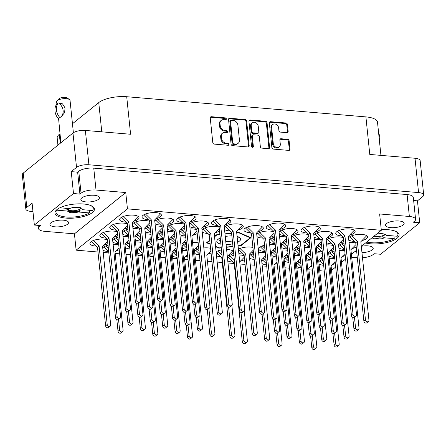 <?xml version="1.0" encoding="UTF-8"?>
<svg xmlns="http://www.w3.org/2000/svg" width="446" height="446" viewBox="0 0 446 446"><rect width="100%" height="100%" fill="white"/><g stroke="black" fill="none" stroke-linecap="round" stroke-linejoin="round"><path stroke-width="0.67" d="M365.542 242.992A19.847 6.952 174.1 0 0 397.074 238.248A19.847 6.952 174.1 0 0 399.114 234.713A19.847 6.952 174.1 0 0 381.258 229.629M56.999 209.553A19.847 6.952 174.1 0 0 54.964 213.088A19.847 6.952 174.1 0 0 70.557 218.25A19.847 6.952 174.1 0 0 92.411 212.541A19.847 6.952 174.1 0 0 94.446 209.007A19.847 6.952 174.1 0 0 78.853 203.844A19.847 6.952 174.1 0 0 56.999 209.553M50.883 222.799A9.36 3.278 174.1 0 0 49.919 224.466A9.36 3.278 174.1 0 0 57.278 226.903A9.36 3.278 174.1 0 0 67.586 224.21A9.36 3.278 174.1 0 0 68.545 222.543A9.36 3.278 174.1 0 0 61.191 220.107A9.36 3.278 174.1 0 0 50.883 222.799M81.824 197.89A9.36 3.278 174.1 0 0 80.865 199.557A9.36 3.278 174.1 0 0 88.219 201.993A9.36 3.278 174.1 0 0 98.527 199.301A9.36 3.278 174.1 0 0 99.491 197.634A9.36 3.278 174.1 0 0 92.132 195.197A9.36 3.278 174.1 0 0 81.824 197.89M361.511 246.242A9.36 3.278 -5.9 0 1 373.213 248.244A9.36 3.278 -5.9 0 1 372.248 249.911A9.36 3.278 -5.9 0 1 361.957 252.603M356.722 251.957A9.36 3.278 -5.9 0 1 355.289 251.243M403.195 225.001A9.36 3.278 -5.9 0 1 392.887 227.694A9.36 3.278 -5.9 0 1 385.534 225.263A9.36 3.278 -5.9 0 1 386.492 223.597A9.36 3.278 -5.9 0 1 396.801 220.904A9.36 3.278 -5.9 0 1 404.154 223.335A9.36 3.278 -5.9 0 1 403.195 225.001M323.049 259.377A9.734 3.412 174.1 0 0 319.414 261.111A9.734 3.412 174.1 0 0 318.818 261.696M319.041 263.881A9.734 3.412 174.1 0 0 323.662 265.292M332.142 264.589A9.734 3.412 174.1 0 0 335.325 263.475M300.721 261.902A9.734 3.412 174.1 0 0 297.081 263.636A9.734 3.412 174.1 0 0 296.484 264.227M296.713 266.407A9.734 3.412 174.1 0 0 301.334 267.817M309.808 267.115A9.734 3.412 174.1 0 0 311.932 266.452M288.311 256.444A9.734 3.412 174.1 0 0 284.671 258.178A9.734 3.412 174.1 0 0 284.074 258.769M284.297 260.949A9.734 3.412 174.1 0 0 288.919 262.36M297.398 261.657A9.734 3.412 174.1 0 0 300.582 260.542M253.568 253.512A9.734 3.412 174.1 0 0 249.927 255.246A9.734 3.412 174.1 0 0 249.331 255.837M249.559 258.022A9.734 3.412 174.1 0 0 254.175 259.427M262.655 258.73A9.734 3.412 174.1 0 0 265.838 257.61M216.522 255.948A9.734 3.412 174.1 0 0 220.463 256.567M227.912 255.798A9.734 3.412 174.1 0 0 232.556 253.785A9.734 3.412 174.1 0 0 233.559 252.196M334.043 251.092A9.734 3.412 174.1 0 0 329.332 253.127A9.734 3.412 174.1 0 0 328.735 253.713M328.958 255.898A9.734 3.412 174.1 0 0 334.606 257.375M342.06 256.606A9.734 3.412 174.1 0 0 345.243 255.491M299.299 248.166A9.734 3.412 174.1 0 0 294.589 250.195A9.734 3.412 174.1 0 0 293.992 250.786M294.215 252.966A9.734 3.412 174.1 0 0 299.863 254.443M307.316 253.674A9.734 3.412 174.1 0 0 310.5 252.559M264.556 245.233A9.734 3.412 174.1 0 0 259.845 247.262A9.734 3.412 174.1 0 0 258.847 248.996A9.734 3.412 174.1 0 0 265.119 251.511M272.573 250.747A9.734 3.412 174.1 0 0 275.756 249.626M343.961 243.109A9.734 3.412 174.1 0 0 339.25 245.144A9.734 3.412 174.1 0 0 338.653 245.735M338.876 247.915A9.734 3.412 174.1 0 0 344.524 249.392M351.978 248.623A9.734 3.412 174.1 0 0 356.203 246.917M309.217 240.182A9.734 3.412 174.1 0 0 304.507 242.211A9.734 3.412 174.1 0 0 303.91 242.802M304.133 244.982A9.734 3.412 174.1 0 0 309.78 246.46M317.234 245.69A9.734 3.412 174.1 0 0 321.46 243.984M274.48 237.25A9.734 3.412 174.1 0 0 269.763 239.279A9.734 3.412 174.1 0 0 269.167 239.87M269.395 242.055A9.734 3.412 174.1 0 0 275.037 243.527M282.491 242.763A9.734 3.412 174.1 0 0 286.717 241.052M361.896 240.639A9.734 3.412 174.1 0 0 366.54 238.627A9.734 3.412 174.1 0 0 367.537 236.893A9.734 3.412 174.1 0 0 359.889 234.362A9.734 3.412 174.1 0 0 349.168 237.16A9.734 3.412 174.1 0 0 348.571 237.751M348.794 239.931A9.734 3.412 174.1 0 0 354.442 241.409M327.152 237.707A9.734 3.412 174.1 0 0 331.796 235.694A9.734 3.412 174.1 0 0 332.794 233.96A9.734 3.412 174.1 0 0 325.145 231.429A9.734 3.412 174.1 0 0 314.424 234.228A9.734 3.412 174.1 0 0 313.828 234.819M314.056 236.999A9.734 3.412 174.1 0 0 319.698 238.476M292.409 234.78A9.734 3.412 174.1 0 0 297.053 232.762A9.734 3.412 174.1 0 0 298.051 231.028A9.734 3.412 174.1 0 0 290.402 228.497A9.734 3.412 174.1 0 0 279.681 231.296A9.734 3.412 174.1 0 0 279.084 231.887M279.313 234.072A9.734 3.412 174.1 0 0 284.961 235.544M257.665 231.848A9.734 3.412 174.1 0 0 262.309 229.835A9.734 3.412 174.1 0 0 263.307 228.101A9.734 3.412 174.1 0 0 255.658 225.565A9.734 3.412 174.1 0 0 244.938 228.369A9.734 3.412 174.1 0 0 243.94 230.103A9.734 3.412 174.1 0 0 250.217 232.617M265.978 258.97A9.734 3.412 174.1 0 0 262.337 260.704A9.734 3.412 174.1 0 0 261.741 261.295M261.969 263.48A9.734 3.412 174.1 0 0 266.591 264.885M275.065 264.188A9.734 3.412 174.1 0 0 277.195 263.525M233.894 255.402A9.734 3.412 174.1 0 0 227.599 257.777A9.734 3.412 174.1 0 0 227.466 257.883M227.778 260.921A9.734 3.412 174.1 0 0 232.873 262.019M240.327 261.256A9.734 3.412 174.1 0 0 244.553 259.544M310.639 253.919A9.734 3.412 174.1 0 0 306.999 255.653A9.734 3.412 174.1 0 0 306.402 256.244M306.631 258.424A9.734 3.412 174.1 0 0 311.252 259.834M319.726 259.132A9.734 3.412 174.1 0 0 322.91 258.017M275.896 250.986A9.734 3.412 174.1 0 0 272.255 252.72A9.734 3.412 174.1 0 0 271.659 253.311M271.887 255.497A9.734 3.412 174.1 0 0 276.509 256.902M284.983 256.205A9.734 3.412 174.1 0 0 288.166 255.084M238.85 253.423A9.734 3.412 174.1 0 0 242.791 254.042M250.245 253.272A9.734 3.412 174.1 0 0 253.423 252.152M321.633 245.64A9.734 3.412 174.1 0 0 316.916 247.669A9.734 3.412 174.1 0 0 316.32 248.26M316.548 250.44A9.734 3.412 174.1 0 0 322.196 251.918M329.644 251.148A9.734 3.412 174.1 0 0 333.876 249.442M286.889 242.708A9.734 3.412 174.1 0 0 282.173 244.737A9.734 3.412 174.1 0 0 281.582 245.328M281.805 247.513A9.734 3.412 174.1 0 0 287.453 248.985M294.901 248.221A9.734 3.412 174.1 0 0 299.132 246.51M343.403 237.712A9.734 3.412 174.1 0 0 326.834 239.686A9.734 3.412 174.1 0 0 326.238 240.277M326.466 242.457A9.734 3.412 174.1 0 0 332.114 243.934M339.562 243.165A9.734 3.412 174.1 0 0 343.794 241.459M308.66 234.78A9.734 3.412 174.1 0 0 292.097 236.754A9.734 3.412 174.1 0 0 291.5 237.344M291.723 239.53A9.734 3.412 174.1 0 0 297.37 241.002M304.819 240.238A9.734 3.412 174.1 0 0 309.05 238.526M273.916 231.853A9.734 3.412 174.1 0 0 257.353 233.827A9.734 3.412 174.1 0 0 256.757 234.412M256.98 236.597A9.734 3.412 174.1 0 0 262.627 238.075M270.081 237.305A9.734 3.412 174.1 0 0 274.307 235.594M225.213 224.7A9.734 3.412 174.1 0 0 229.852 222.682A9.734 3.412 174.1 0 0 230.855 220.948A9.734 3.412 174.1 0 0 223.206 218.417A9.734 3.412 174.1 0 0 212.486 221.222A9.734 3.412 174.1 0 0 211.482 222.95A9.734 3.412 174.1 0 0 217.76 225.47M190.47 221.768A9.734 3.412 174.1 0 0 195.114 219.755A9.734 3.412 174.1 0 0 196.112 218.022A9.734 3.412 174.1 0 0 188.463 215.485A9.734 3.412 174.1 0 0 177.742 218.289A9.734 3.412 174.1 0 0 176.744 220.023A9.734 3.412 174.1 0 0 183.016 222.537M155.726 218.835A9.734 3.412 174.1 0 0 160.37 216.823A9.734 3.412 174.1 0 0 161.368 215.089A9.734 3.412 174.1 0 0 153.719 212.558A9.734 3.412 174.1 0 0 142.999 215.357A9.734 3.412 174.1 0 0 142.001 217.09A9.734 3.412 174.1 0 0 148.273 219.605M219.131 227.226A9.734 3.412 174.1 0 0 202.562 229.205A9.734 3.412 174.1 0 0 201.971 229.79M202.194 231.976A9.734 3.412 174.1 0 0 207.842 233.448M215.29 232.684A9.734 3.412 174.1 0 0 219.521 230.972M184.388 224.299A9.734 3.412 174.1 0 0 167.824 226.273A9.734 3.412 174.1 0 0 167.228 226.858M167.451 229.043A9.734 3.412 174.1 0 0 173.098 230.521M180.552 229.751A9.734 3.412 174.1 0 0 184.778 228.04M149.65 221.367A9.734 3.412 174.1 0 0 133.081 223.34A9.734 3.412 174.1 0 0 132.484 223.931M132.707 226.111A9.734 3.412 174.1 0 0 138.355 227.588M145.809 226.819A9.734 3.412 174.1 0 0 150.034 225.113M162.617 232.221A9.734 3.412 174.1 0 0 157.906 234.256A9.734 3.412 174.1 0 0 157.31 234.841M157.533 237.027A9.734 3.412 174.1 0 0 163.18 238.504M170.634 237.735A9.734 3.412 174.1 0 0 174.86 236.023M127.874 229.289A9.734 3.412 174.1 0 0 123.163 231.323A9.734 3.412 174.1 0 0 122.566 231.914M122.789 234.094A9.734 3.412 174.1 0 0 128.437 235.572M135.891 234.802A9.734 3.412 174.1 0 0 140.116 233.096M186.367 243.432A9.734 3.412 174.1 0 0 182.726 245.166A9.734 3.412 174.1 0 0 182.13 245.757M182.358 247.943A9.734 3.412 174.1 0 0 186.98 249.347M195.454 248.651A9.734 3.412 174.1 0 0 198.637 247.53M151.623 240.505A9.734 3.412 174.1 0 0 147.988 242.239A9.734 3.412 174.1 0 0 147.392 242.825M147.615 245.01A9.734 3.412 174.1 0 0 152.237 246.415M160.716 245.718A9.734 3.412 174.1 0 0 163.894 244.598M117.956 237.272A9.734 3.412 174.1 0 0 113.245 239.307A9.734 3.412 174.1 0 0 112.648 239.892M112.871 242.078A9.734 3.412 174.1 0 0 118.519 243.555M125.973 242.786A9.734 3.412 174.1 0 0 129.156 241.671M176.449 251.416A9.734 3.412 174.1 0 0 172.808 253.15A9.734 3.412 174.1 0 0 172.212 253.741M172.44 255.926A9.734 3.412 174.1 0 0 177.062 257.331M185.536 256.634A9.734 3.412 174.1 0 0 187.66 255.971M141.705 248.489A9.734 3.412 174.1 0 0 138.065 250.223A9.734 3.412 174.1 0 0 137.474 250.808M137.697 252.994A9.734 3.412 174.1 0 0 142.319 254.398M150.793 253.702A9.734 3.412 174.1 0 0 152.922 253.038M237.623 230.158A9.734 3.412 174.1 0 0 242.267 228.14A9.734 3.412 174.1 0 0 243.265 226.406A9.734 3.412 174.1 0 0 235.616 223.875A9.734 3.412 174.1 0 0 224.895 226.674A9.734 3.412 174.1 0 0 224.299 227.265M224.522 229.45A9.734 3.412 174.1 0 0 230.169 230.922M202.88 227.226A9.734 3.412 174.1 0 0 207.524 225.213A9.734 3.412 174.1 0 0 208.522 223.479A9.734 3.412 174.1 0 0 200.873 220.943A9.734 3.412 174.1 0 0 190.152 223.747A9.734 3.412 174.1 0 0 189.556 224.332M189.784 226.518A9.734 3.412 174.1 0 0 195.426 227.995M168.136 224.293A9.734 3.412 174.1 0 0 172.78 222.281A9.734 3.412 174.1 0 0 173.778 220.547A9.734 3.412 174.1 0 0 166.129 218.016A9.734 3.412 174.1 0 0 155.409 220.815A9.734 3.412 174.1 0 0 154.812 221.4M155.041 223.585A9.734 3.412 174.1 0 0 160.688 225.063M133.393 221.361A9.734 3.412 174.1 0 0 138.037 219.348A9.734 3.412 174.1 0 0 139.035 217.615A9.734 3.412 174.1 0 0 131.392 215.084A9.734 3.412 174.1 0 0 120.665 217.882A9.734 3.412 174.1 0 0 119.667 219.616A9.734 3.412 174.1 0 0 125.945 222.13M184.945 229.696A9.734 3.412 174.1 0 0 180.234 231.73A9.734 3.412 174.1 0 0 179.638 232.316M179.866 234.501A9.734 3.412 174.1 0 0 185.508 235.979M192.962 235.209A9.734 3.412 174.1 0 0 197.188 233.498M150.207 226.763A9.734 3.412 174.1 0 0 145.491 228.798A9.734 3.412 174.1 0 0 144.894 229.383M145.123 231.569A9.734 3.412 174.1 0 0 150.77 233.046M158.219 232.277A9.734 3.412 174.1 0 0 162.444 230.565M127.316 223.892A9.734 3.412 174.1 0 0 110.747 225.866A9.734 3.412 174.1 0 0 109.749 227.599A9.734 3.412 174.1 0 0 116.027 230.114M123.475 229.344A9.734 3.412 174.1 0 0 127.701 227.638M175.027 237.679A9.734 3.412 174.1 0 0 170.316 239.714A9.734 3.412 174.1 0 0 169.72 240.299M169.948 242.485A9.734 3.412 174.1 0 0 175.59 243.962M183.044 243.193A9.734 3.412 174.1 0 0 186.227 242.072M140.289 234.747A9.734 3.412 174.1 0 0 135.573 236.781A9.734 3.412 174.1 0 0 134.976 237.367M135.205 239.552A9.734 3.412 174.1 0 0 140.852 241.03M148.301 240.26A9.734 3.412 174.1 0 0 151.484 239.14M117.398 231.875A9.734 3.412 174.1 0 0 100.829 233.849A9.734 3.412 174.1 0 0 99.832 235.583A9.734 3.412 174.1 0 0 106.109 238.097M113.557 237.328A9.734 3.412 174.1 0 0 117.783 235.622M198.782 248.89A9.734 3.412 174.1 0 0 195.142 250.624A9.734 3.412 174.1 0 0 194.545 251.215M194.768 253.4A9.734 3.412 174.1 0 0 199.39 254.805M207.869 254.108A9.734 3.412 174.1 0 0 211.053 252.988M164.039 245.958A9.734 3.412 174.1 0 0 160.398 247.697A9.734 3.412 174.1 0 0 159.802 248.283M160.025 250.468A9.734 3.412 174.1 0 0 164.646 251.873M173.126 251.176A9.734 3.412 174.1 0 0 176.309 250.055M129.295 243.031A9.734 3.412 174.1 0 0 125.655 244.765A9.734 3.412 174.1 0 0 125.058 245.35M125.287 247.536A9.734 3.412 174.1 0 0 129.903 248.946M138.383 248.244A9.734 3.412 174.1 0 0 141.566 247.123M349.48 235.181A9.734 3.412 174.1 0 0 354.124 233.169A9.734 3.412 174.1 0 0 355.127 231.435A9.734 3.412 174.1 0 0 347.479 228.904A9.734 3.412 174.1 0 0 336.752 231.703A9.734 3.412 174.1 0 0 335.754 233.436A9.734 3.412 174.1 0 0 342.032 235.951M314.742 232.255A9.734 3.412 174.1 0 0 319.381 230.236A9.734 3.412 174.1 0 0 320.384 228.503A9.734 3.412 174.1 0 0 312.735 225.971A9.734 3.412 174.1 0 0 302.014 228.77A9.734 3.412 174.1 0 0 301.011 230.504A9.734 3.412 174.1 0 0 307.288 233.018M279.999 229.322A9.734 3.412 174.1 0 0 284.643 227.304A9.734 3.412 174.1 0 0 285.641 225.576A9.734 3.412 174.1 0 0 277.992 223.039A9.734 3.412 174.1 0 0 267.271 225.843A9.734 3.412 174.1 0 0 266.273 227.577A9.734 3.412 174.1 0 0 272.545 230.091M108.038 245.255A9.734 3.412 174.1 0 0 103.327 247.29A9.734 3.412 174.1 0 0 102.731 247.876M102.954 250.061A9.734 3.412 174.1 0 0 108.601 251.538M116.055 250.769A9.734 3.412 174.1 0 0 119.238 249.654M107.48 239.859A9.734 3.412 174.1 0 0 90.912 241.832A9.734 3.412 174.1 0 0 89.914 243.566A9.734 3.412 174.1 0 0 96.191 246.08M103.639 245.311A9.734 3.412 174.1 0 0 107.865 243.605M272.645 124.551L271.982 125.086A3.93 3.239 51.2 0 0 270.939 127.851L272.618 144.086A3.93 3.239 51.2 0 0 276.509 148.044A3.93 3.239 51.2 0 0 278.594 147.442L279.257 146.912A3.93 3.239 51.2 0 0 280.3 144.142L279.871 139.999A1.472 1.21 51.2 0 1 281.041 138.739L287.664 139.303A1.472 1.21 51.2 0 1 289.114 140.78L289.978 149.137A1.472 1.21 51.2 0 1 288.813 150.397L273.331 149.092A1.472 1.21 51.2 0 1 271.882 147.609L269.334 122.951A1.472 1.21 51.2 0 1 270.499 121.691L285.981 123.001A1.472 1.21 51.2 0 1 287.43 124.479L288.149 131.397A1.472 1.21 51.2 0 1 286.979 132.657L280.356 132.1A1.472 1.21 51.2 0 1 278.901 130.617L278.622 127.913A3.93 3.239 51.2 0 0 276.303 124.451A3.93 3.239 51.2 0 0 272.645 124.551A3.93 3.239 51.2 0 0 271.603 127.322L273.281 143.551A3.93 3.239 51.2 0 0 277.167 147.514A3.93 3.239 51.2 0 0 279.257 146.912M252.542 147.336A1.031 0.847 51.2 0 0 253.361 146.455L252.285 136.041A1.472 1.21 51.2 0 1 253.456 134.787L257.849 135.155A1.472 1.21 51.2 0 1 259.304 136.638L260.336 146.634A1.472 1.21 51.2 0 0 261.791 148.117L268.414 148.674A1.472 1.21 51.2 0 0 269.585 147.414L267.037 122.756A1.472 1.21 51.2 0 0 265.582 121.279L250.106 119.974A1.472 1.21 51.2 0 0 248.935 121.234L251.527 146.299A1.031 0.847 51.2 0 0 252.542 147.336M252.67 147.336A1.031 0.847 51.2 0 0 252.704 146.985L253.361 146.455M413.643 200.522L417.456 200.839L422.747 196.586A9.288 3.25 174.1 0 0 423.7 194.93A9.288 3.25 174.1 0 0 418.56 192.583L88.91 164.775A9.288 3.25 174.1 0 0 76.522 167.373L71.232 171.632L73.501 193.542L34.353 225.052L32.09 203.142L26.799 207.396A9.288 3.25 174.1 0 0 25.846 209.051A9.288 3.25 174.1 0 0 30.986 211.398L32.959 211.56M25.846 209.051L22.3 174.72A9.288 3.25 -5.9 0 1 23.253 173.065L72.977 133.042A9.288 3.25 -5.9 0 1 85.359 130.444L130.594 134.257L126.714 96.721L365.904 116.897A20.968 7.342 -5.9 0 1 377.506 122.193L380.934 155.381M249.191 145.697L246.638 121.039A1.472 1.21 51.2 0 0 245.189 119.556L229.712 118.251A1.472 1.21 51.2 0 0 228.542 119.511L231.089 144.169A1.472 1.21 51.2 0 0 232.539 145.647L248.021 146.951A1.472 1.21 51.2 0 0 249.191 145.697L248.528 146.227L245.98 121.568A1.472 1.21 51.2 0 0 244.525 120.091L229.049 118.787A1.472 1.21 51.2 0 0 228.659 118.814M223.741 119.651L225.548 119.801A1.031 0.847 51.2 0 0 225.347 117.883L211.415 116.707A1.472 1.21 51.2 0 0 210.244 117.967L212.792 142.625A1.472 1.21 51.2 0 0 214.242 144.103L228.179 145.279A1.031 0.847 51.2 0 0 227.984 143.361L226.178 143.211A4.705 3.875 51.2 0 1 221.528 138.472L221.316 136.42A4.705 3.875 51.2 0 1 222.565 133.109A4.705 3.875 51.2 0 1 225.063 132.39L226.863 132.54A1.031 0.847 51.2 0 0 226.668 130.622L224.862 130.472A4.705 3.875 51.2 0 1 220.213 125.733L220.001 123.681A4.705 3.875 51.2 0 1 221.249 120.37A4.705 3.875 51.2 0 1 223.741 119.651M365.904 116.897L369.784 154.439L415.014 158.252A9.288 3.25 -5.9 0 1 420.154 160.599L423.7 194.93M57.924 145.162L57.188 138.043A20.968 7.342 -5.9 0 1 59.34 134.313L59.948 133.822M72.458 123.748L98.75 102.591A20.968 7.342 -5.9 0 1 126.714 96.721M417.456 200.839L419.719 222.755L380.577 254.259L374.166 253.718L373.04 254.621A11.234 3.936 174.1 0 1 362.487 257.771M97.992 252.012L76.127 250.167L74.437 233.843L125.75 192.544L96.018 190.035A11.234 3.936 174.1 0 0 81.038 193.179L79.912 194.082L73.501 193.542M71.232 171.632L77.649 172.173L78.775 171.27A11.234 3.936 -5.9 0 1 93.755 168.125L407.103 194.556A11.234 3.936 -5.9 0 1 413.319 197.394L415.583 219.304A11.234 3.936 174.1 0 0 409.367 216.472L407.103 194.556M77.649 172.173L79.912 194.082M39.538 225.486L39.644 226.496L40.77 225.592L34.353 225.052M238.08 245.98L241.041 245.646L250.886 237.718L238.577 232.299L236.692 232.517M231.585 233.091L224.979 233.843M219.878 234.418L216.41 234.813L214.493 236.352M215.563 246.699L218.875 248.154L221.266 247.887M226.373 247.307L232.979 246.56M209.731 240.193L206.565 242.741L210.155 244.319M334.834 258.769A9.734 3.412 174.1 0 0 329.215 258.34M311.38 261.066A9.734 3.412 174.1 0 0 306.881 260.865M300.097 255.842A9.734 3.412 174.1 0 0 294.472 255.407M265.353 252.91A9.734 3.412 174.1 0 0 258.63 252.553M233.531 251.906A9.734 3.412 174.1 0 0 226.596 249.515M221.478 249.944A9.734 3.412 174.1 0 0 216.081 251.717M344.758 250.786A9.734 3.412 174.1 0 0 339.133 250.357M310.015 247.859A9.734 3.412 174.1 0 0 304.389 247.424M275.271 244.926A9.734 3.412 174.1 0 0 269.646 244.492M355.819 243.17A9.734 3.412 174.1 0 0 349.051 242.373M321.075 240.238A9.734 3.412 174.1 0 0 314.307 239.441M286.332 237.305A9.734 3.412 174.1 0 0 279.564 236.508M276.637 258.139A9.734 3.412 174.1 0 0 272.138 257.933M244.163 255.798A9.734 3.412 174.1 0 0 239.011 254.973M322.425 253.311A9.734 3.412 174.1 0 0 316.799 252.882M287.681 250.384A9.734 3.412 174.1 0 0 282.056 249.95M252.938 247.452A9.734 3.412 174.1 0 0 238.415 249.191M333.485 245.696A9.734 3.412 174.1 0 0 326.717 244.899M298.742 242.763A9.734 3.412 174.1 0 0 291.974 241.966M174.47 232.282A9.734 3.412 174.1 0 0 167.702 231.485M139.732 229.35A9.734 3.412 174.1 0 0 132.964 228.553M198.152 242.83A9.734 3.412 174.1 0 0 192.527 242.395M163.409 239.898A9.734 3.412 174.1 0 0 157.784 239.469M128.665 236.965A9.734 3.412 174.1 0 0 123.046 236.536M187.108 250.585A9.734 3.412 174.1 0 0 182.609 250.379M152.365 247.653A9.734 3.412 174.1 0 0 147.866 247.452M196.803 229.757A9.734 3.412 174.1 0 0 190.035 228.96M162.06 226.824A9.734 3.412 174.1 0 0 155.292 226.027M185.742 237.372A9.734 3.412 174.1 0 0 180.117 236.943M150.999 234.44A9.734 3.412 174.1 0 0 145.374 234.011M210.568 248.288A9.734 3.412 174.1 0 0 203.844 247.931M175.824 245.356A9.734 3.412 174.1 0 0 170.199 244.926M141.081 242.423A9.734 3.412 174.1 0 0 135.456 241.994M118.748 244.949A9.734 3.412 174.1 0 0 113.122 244.52M103.204 252.453L108.83 252.927M115.152 253.462L119.667 253.841M125.989 254.376L130.505 254.755M137.942 255.385L142.458 255.764M149.895 256.394L153.296 256.679M160.733 257.309L165.249 257.688M172.686 258.318L177.201 258.697M184.638 259.327L188.039 259.611M195.476 260.241L199.992 260.62M207.429 261.245L211.945 261.629M217.152 262.07L222.264 262.499M227.99 262.984L234.217 263.508M239.942 263.987L245.055 264.422M250.262 264.863L254.778 265.242M262.215 265.872L266.73 266.251M274.167 266.875L277.568 267.165M285.005 267.79L289.521 268.174M296.958 268.799L301.474 269.183M308.911 269.808L312.312 270.098M319.749 270.722L324.264 271.101M76.127 250.167L127.439 208.867L381.324 230.287L361.31 246.398M356.544 250.234L351.392 254.382M345.605 259.037L341.474 262.365M335.687 267.02L331.556 270.348M221.249 120.37L220.586 120.899A4.705 3.875 51.2 0 0 219.337 124.211L220.001 123.681M226.992 132.54A1.031 0.847 51.2 0 0 226.005 131.157L224.199 131.001A4.705 3.875 51.2 0 1 219.549 126.268L219.337 124.211M222.565 133.109L221.902 133.638A4.705 3.875 51.2 0 0 220.653 136.95L221.316 136.42M228.307 145.285A1.031 0.847 51.2 0 0 227.321 143.896L225.52 143.74A4.705 3.875 51.2 0 1 220.865 139.007L220.653 136.95M225.676 119.801A1.031 0.847 51.2 0 0 224.689 118.419L210.752 117.242A1.472 1.21 51.2 0 0 210.361 117.27M248.411 146.924A1.472 1.21 51.2 0 0 248.528 146.227M231.351 120.292A1.031 0.847 51.2 0 0 230.532 121.173L232.767 142.815A1.031 0.847 51.2 0 0 233.788 143.852L235.689 144.013A4.705 3.875 51.2 0 0 238.186 143.294A4.705 3.875 51.2 0 0 239.43 139.983L237.902 125.187A4.705 3.875 51.2 0 0 233.252 120.453L231.351 120.292M230.805 120.448L230.142 120.983A1.031 0.847 51.2 0 0 229.868 121.702L230.532 121.173M238.186 143.294L237.523 143.824A4.705 3.875 51.2 0 1 235.025 144.543L233.124 144.387A1.031 0.847 51.2 0 1 232.11 143.35L229.868 121.702M249.052 120.537A1.472 1.21 51.2 0 1 249.442 120.504L264.924 121.808L265.582 121.279M268.804 148.646A1.472 1.21 51.2 0 0 268.921 147.949L266.373 123.291A1.472 1.21 51.2 0 0 264.924 121.808M252.676 135.01L252.018 135.539A1.472 1.21 51.2 0 0 251.628 136.576L252.704 146.985M258.234 126.257A3.93 3.239 51.2 0 0 255.915 122.795A3.93 3.239 51.2 0 0 252.258 122.901A3.93 3.239 51.2 0 0 251.215 125.666L251.806 131.386A1.472 1.21 51.2 0 0 253.261 132.869L257.654 133.237A1.472 1.21 51.2 0 0 258.825 131.977L258.234 126.257M252.258 122.901L251.594 123.431A3.93 3.239 51.2 0 0 250.552 126.201L251.215 125.666M258.435 133.014L257.771 133.544A1.472 1.21 51.2 0 1 256.991 133.772L252.598 133.399A1.472 1.21 51.2 0 1 251.143 131.921L250.552 126.201M289.203 150.363A1.472 1.21 51.2 0 0 289.32 149.666L288.456 141.315A1.472 1.21 51.2 0 0 287.001 139.832L280.378 139.275A1.472 1.21 51.2 0 0 279.988 139.303M287.369 132.624A1.472 1.21 51.2 0 0 287.486 131.927L286.772 125.014A1.472 1.21 51.2 0 0 285.317 123.531L269.841 122.226A1.472 1.21 51.2 0 0 269.451 122.254M415.583 219.304A11.234 3.936 174.1 0 1 414.434 221.305L413.308 222.214L419.719 222.755M381.324 230.287L379.635 213.963L409.367 216.472M125.75 192.544L127.439 208.867M351.688 257.231L357.318 257.704M74.437 233.843L44.706 231.335A11.234 3.936 174.1 0 1 38.49 228.497L38.166 225.369M39.644 226.496A11.234 3.936 174.1 0 0 38.49 228.497M240.991 245.211L241.041 245.646M218.835 247.759L218.875 248.154M366.411 235.51L366.461 235.979L360.831 241.726L368.937 320.161A1.946 1.606 -128.8 0 1 368.418 321.527L366.829 322.804A1.946 1.606 -128.8 0 1 365.023 322.859A1.946 1.606 -128.8 0 1 363.875 321.142L355.769 242.713L349.72 236.765M368.418 321.527A1.946 1.606 -128.8 0 1 366.606 321.577A1.946 1.606 -128.8 0 1 365.464 319.866L357.358 241.437L351.649 235.822M355.769 242.713L357.358 241.437M107.625 241.247L102.574 246.398L110.68 324.833A1.946 1.606 -128.8 0 1 110.168 326.199L108.579 327.476A1.946 1.606 -128.8 0 1 106.767 327.531A1.946 1.606 -128.8 0 1 105.618 325.814L97.512 247.385L91.463 241.437M110.168 326.199A1.946 1.606 -128.8 0 1 108.356 326.255A1.946 1.606 -128.8 0 1 107.207 324.537L99.101 246.108L93.392 240.494M97.512 247.385L99.101 246.108M119.037 247.725L114.99 251.856L123.096 330.285A1.946 1.606 -128.8 0 1 122.578 331.657L120.989 332.933A1.946 1.606 -128.8 0 1 119.177 332.984A1.946 1.606 -128.8 0 1 118.034 331.272L116.83 319.62M108.696 251.633L103.879 246.894M108.372 248.472L105.808 245.952M122.578 331.657A1.946 1.606 -128.8 0 1 120.766 331.707A1.946 1.606 -128.8 0 1 119.617 329.995L118.53 319.464M284.515 224.193L284.565 224.656L278.934 230.409L287.04 308.838A1.946 1.606 -128.8 0 1 286.522 310.21L284.933 311.486A1.946 1.606 -128.8 0 1 283.121 311.537A1.946 1.606 -128.8 0 1 281.978 309.825L273.872 231.39L267.823 225.447M286.522 310.21A1.946 1.606 -128.8 0 1 284.71 310.26A1.946 1.606 -128.8 0 1 283.561 308.548L275.461 230.114L269.752 224.505M273.872 231.39L275.461 230.114M319.258 227.125L319.308 227.588L313.677 233.342L321.778 311.771A1.946 1.606 -128.8 0 1 321.265 313.142L319.676 314.419A1.946 1.606 -128.8 0 1 317.864 314.469A1.946 1.606 -128.8 0 1 316.721 312.752L308.615 234.323L302.566 228.38M321.265 313.142A1.946 1.606 -128.8 0 1 319.453 313.192A1.946 1.606 -128.8 0 1 318.305 311.475L310.199 233.046L304.49 227.438M308.615 234.323L310.199 233.046M354.001 230.058L354.052 230.521L348.415 236.269L356.521 314.703A1.946 1.606 -128.8 0 1 356.008 316.069L354.419 317.351A1.946 1.606 -128.8 0 1 352.608 317.401A1.946 1.606 -128.8 0 1 351.459 315.684L343.359 237.255L337.31 231.312M356.008 316.069A1.946 1.606 -128.8 0 1 354.196 316.125A1.946 1.606 -128.8 0 1 353.048 314.408L344.942 235.979L339.233 230.365M343.359 237.255L344.942 235.979M141.365 245.2L137.318 249.331L145.424 327.76A1.946 1.606 -128.8 0 1 144.905 329.131L143.322 330.408A1.946 1.606 -128.8 0 1 141.51 330.458A1.946 1.606 -128.8 0 1 140.362 328.747L139.158 317.095M129.797 247.898L126.207 244.369M129.474 244.737L128.136 243.427M144.905 329.131A1.946 1.606 -128.8 0 1 143.094 329.181A1.946 1.606 -128.8 0 1 141.951 327.47L140.864 316.939M176.109 248.127L172.061 252.263L180.167 330.692A1.946 1.606 -128.8 0 1 179.649 332.064L178.065 333.34A1.946 1.606 -128.8 0 1 176.254 333.391A1.946 1.606 -128.8 0 1 175.105 331.679L173.901 320.022M164.541 250.83L160.95 247.301M164.212 247.669L162.879 246.359M179.649 332.064A1.946 1.606 -128.8 0 1 177.837 332.114A1.946 1.606 -128.8 0 1 176.694 330.402L175.607 319.871M210.852 251.059L206.805 255.196L214.911 333.625A1.946 1.606 -128.8 0 1 214.392 334.996L212.803 336.273A1.946 1.606 -128.8 0 1 210.997 336.323A1.946 1.606 -128.8 0 1 209.849 334.606L207.267 309.658M199.284 253.757L195.694 250.234M198.955 250.602L197.623 249.292M214.392 334.996A1.946 1.606 -128.8 0 1 212.58 335.046A1.946 1.606 -128.8 0 1 211.437 333.329L208.873 308.543M117.543 233.264L112.492 238.415L120.598 316.85A1.946 1.606 -128.8 0 1 120.085 318.215L118.497 319.498A1.946 1.606 -128.8 0 1 116.685 319.548A1.946 1.606 -128.8 0 1 115.536 317.831L107.436 239.402L101.381 233.453M120.085 318.215A1.946 1.606 -128.8 0 1 118.274 318.271A1.946 1.606 -128.8 0 1 117.125 316.554L109.019 238.125L103.31 232.511M107.436 239.402L109.019 238.125M151.283 237.216L147.236 241.347L155.342 319.776A1.946 1.606 -128.8 0 1 154.823 321.148L153.24 322.425A1.946 1.606 -128.8 0 1 151.428 322.475A1.946 1.606 -128.8 0 1 150.28 320.763L149.075 309.111M140.947 241.124L136.125 236.386M140.618 237.963L138.054 235.443M154.823 321.148A1.946 1.606 -128.8 0 1 153.017 321.198A1.946 1.606 -128.8 0 1 151.869 319.487L150.781 308.955M186.027 240.143L181.979 244.28L190.085 322.709A1.946 1.606 -128.8 0 1 189.567 324.08L187.983 325.357A1.946 1.606 -128.8 0 1 186.172 325.407A1.946 1.606 -128.8 0 1 185.023 323.696L183.819 312.044M175.691 244.051L170.868 239.318M175.362 240.896L172.797 238.376M189.567 324.08A1.946 1.606 -128.8 0 1 187.755 324.13A1.946 1.606 -128.8 0 1 186.612 322.419L185.525 311.888M127.461 225.28L122.41 230.431L130.516 308.866A1.946 1.606 -128.8 0 1 130.003 310.232L128.415 311.514A1.946 1.606 -128.8 0 1 126.603 311.564A1.946 1.606 -128.8 0 1 125.454 309.847L117.354 231.418L111.305 225.47M130.003 310.232A1.946 1.606 -128.8 0 1 128.192 310.288A1.946 1.606 -128.8 0 1 127.043 308.571L118.937 230.142L113.228 224.528M117.354 231.418L118.937 230.142M162.205 228.213L157.154 233.364L165.26 311.793A1.946 1.606 -128.8 0 1 164.741 313.164L163.158 314.441A1.946 1.606 -128.8 0 1 161.346 314.491A1.946 1.606 -128.8 0 1 160.198 312.78L158.993 301.128M150.865 233.141L146.043 228.402M150.536 229.98L147.972 227.46M164.741 313.164A1.946 1.606 -128.8 0 1 162.935 313.215A1.946 1.606 -128.8 0 1 161.786 311.503L160.699 300.972M196.948 231.139L191.897 236.296L200.003 314.725A1.946 1.606 -128.8 0 1 199.485 316.097L197.901 317.374A1.946 1.606 -128.8 0 1 196.089 317.424A1.946 1.606 -128.8 0 1 194.941 315.712L193.737 304.06M185.608 236.073L180.786 231.335M185.28 232.912L182.715 230.392M199.485 316.097A1.946 1.606 -128.8 0 1 197.673 316.147A1.946 1.606 -128.8 0 1 196.53 314.436L195.443 303.904M137.914 216.238L137.965 216.7L132.328 222.448L140.434 300.883A1.946 1.606 -128.8 0 1 139.921 302.249L138.332 303.531A1.946 1.606 -128.8 0 1 136.521 303.581A1.946 1.606 -128.8 0 1 135.372 301.864L127.272 223.435L121.223 217.492M139.921 302.249A1.946 1.606 -128.8 0 1 138.109 302.304A1.946 1.606 -128.8 0 1 136.961 300.587L128.855 222.158L123.146 216.544M127.272 223.435L128.855 222.158M172.658 219.164L172.702 219.633L167.072 225.381L175.178 303.81A1.946 1.606 -128.8 0 1 174.665 305.181L173.076 306.458A1.946 1.606 -128.8 0 1 171.264 306.508A1.946 1.606 -128.8 0 1 170.116 304.796L162.01 226.367L155.961 220.419M174.665 305.181A1.946 1.606 -128.8 0 1 172.853 305.231A1.946 1.606 -128.8 0 1 171.704 303.52L163.598 225.091L157.89 219.477M162.01 226.367L163.598 225.091M207.401 222.097L207.446 222.56L201.815 228.313L209.921 306.742A1.946 1.606 -128.8 0 1 209.403 308.114L207.819 309.39A1.946 1.606 -128.8 0 1 206.007 309.44A1.946 1.606 -128.8 0 1 204.859 307.729L196.753 229.294L190.704 223.351M209.403 308.114A1.946 1.606 -128.8 0 1 207.591 308.164A1.946 1.606 -128.8 0 1 206.448 306.452L198.342 228.017L192.633 222.409M196.753 229.294L198.342 228.017M242.145 225.029L242.189 225.492L236.558 231.245L244.664 309.675A1.946 1.606 -128.8 0 1 244.146 311.046L242.563 312.323A1.946 1.606 -128.8 0 1 240.751 312.373A1.946 1.606 -128.8 0 1 239.602 310.656L231.496 232.227L225.447 226.284M244.146 311.046A1.946 1.606 -128.8 0 1 242.334 311.096A1.946 1.606 -128.8 0 1 241.191 309.379L233.085 230.95L227.376 225.341M231.496 232.227L233.085 230.95M152.777 251.678L149.733 254.789L157.834 333.218A1.946 1.606 -128.8 0 1 157.321 334.589L155.732 335.866A1.946 1.606 -128.8 0 1 153.92 335.916A1.946 1.606 -128.8 0 1 152.777 334.205L151.573 322.553M142.207 253.356L138.622 249.827M141.884 250.195L140.546 248.885M157.321 334.589A1.946 1.606 -128.8 0 1 155.509 334.639A1.946 1.606 -128.8 0 1 154.361 332.928L153.273 322.397M187.521 254.605L184.471 257.721L192.577 336.15A1.946 1.606 -128.8 0 1 192.064 337.522L190.475 338.798A1.946 1.606 -128.8 0 1 188.664 338.848A1.946 1.606 -128.8 0 1 187.515 337.131L186.311 325.48M176.95 256.283L173.366 252.759M176.627 253.127L175.289 251.817M192.064 337.522A1.946 1.606 -128.8 0 1 190.252 337.572A1.946 1.606 -128.8 0 1 189.104 335.855L188.017 325.329M128.955 239.742L124.908 243.873L133.014 322.302A1.946 1.606 -128.8 0 1 132.495 323.673L130.907 324.95A1.946 1.606 -128.8 0 1 129.095 325.006A1.946 1.606 -128.8 0 1 127.952 323.289L126.748 311.637M118.614 243.65L113.797 238.911M118.29 240.489L115.726 237.969M132.495 323.673A1.946 1.606 -128.8 0 1 130.684 323.724A1.946 1.606 -128.8 0 1 129.535 322.012L128.448 311.486M163.699 242.669L159.651 246.805L167.752 325.234A1.946 1.606 -128.8 0 1 167.239 326.606L165.65 327.882A1.946 1.606 -128.8 0 1 163.838 327.933A1.946 1.606 -128.8 0 1 162.695 326.221L161.491 314.569M152.131 245.372L148.54 241.844M151.802 242.211L150.464 240.901M167.239 326.606A1.946 1.606 -128.8 0 1 165.427 326.656A1.946 1.606 -128.8 0 1 164.279 324.944L163.191 314.413M198.442 245.601L194.389 249.738L202.495 328.167A1.946 1.606 -128.8 0 1 201.982 329.538L200.393 330.815A1.946 1.606 -128.8 0 1 198.582 330.865A1.946 1.606 -128.8 0 1 197.433 329.154L196.229 317.496M186.868 248.305L183.284 244.776M186.545 245.144L185.207 243.834M201.982 329.538A1.946 1.606 -128.8 0 1 200.17 329.588A1.946 1.606 -128.8 0 1 199.022 327.871L197.935 317.346M139.871 230.738L134.826 235.889L142.932 314.324A1.946 1.606 -128.8 0 1 142.413 315.69L140.825 316.967A1.946 1.606 -128.8 0 1 139.013 317.022A1.946 1.606 -128.8 0 1 137.87 315.305L136.666 303.654M128.532 235.666L123.715 230.928M128.208 232.505L125.644 229.985M142.413 315.69A1.946 1.606 -128.8 0 1 140.601 315.74A1.946 1.606 -128.8 0 1 139.453 314.029L138.366 303.503M174.615 233.665L169.569 238.822L177.67 317.251A1.946 1.606 -128.8 0 1 177.157 318.622L175.568 319.899A1.946 1.606 -128.8 0 1 173.756 319.949A1.946 1.606 -128.8 0 1 172.613 318.238L171.409 306.586M163.275 238.599L158.458 233.86M162.952 235.438L160.382 232.918M177.157 318.622A1.946 1.606 -128.8 0 1 175.345 318.673A1.946 1.606 -128.8 0 1 174.196 316.961L173.109 306.43M149.789 222.755L144.744 227.906L152.85 306.341A1.946 1.606 -128.8 0 1 152.331 307.707L150.742 308.983A1.946 1.606 -128.8 0 1 148.931 309.039A1.946 1.606 -128.8 0 1 147.788 307.322L139.682 228.893L133.633 222.944M152.331 307.707A1.946 1.606 -128.8 0 1 150.519 307.757A1.946 1.606 -128.8 0 1 149.371 306.045L141.27 227.616L135.562 222.002M139.682 228.893L141.27 227.616M184.532 225.682L179.487 230.838L187.593 309.268A1.946 1.606 -128.8 0 1 187.075 310.639L185.486 311.916A1.946 1.606 -128.8 0 1 183.674 311.966A1.946 1.606 -128.8 0 1 182.531 310.254L174.425 231.82L168.376 225.877M187.075 310.639A1.946 1.606 -128.8 0 1 185.263 310.689A1.946 1.606 -128.8 0 1 184.114 308.978L176.014 230.543L170.305 224.935M174.425 231.82L176.014 230.543M219.276 228.614L214.231 233.771L222.331 312.2A1.946 1.606 -128.8 0 1 221.818 313.571L220.229 314.848A1.946 1.606 -128.8 0 1 218.417 314.898A1.946 1.606 -128.8 0 1 217.274 313.187L209.168 234.752L203.12 228.809M221.818 313.571A1.946 1.606 -128.8 0 1 220.006 313.622A1.946 1.606 -128.8 0 1 218.858 311.905L210.752 233.475L205.043 227.867M209.168 234.752L210.752 233.475M160.242 213.712L160.292 214.175L154.662 219.923L162.768 298.357A1.946 1.606 -128.8 0 1 162.249 299.723L160.66 301A1.946 1.606 -128.8 0 1 158.854 301.056A1.946 1.606 -128.8 0 1 157.706 299.338L149.6 220.909L143.551 214.961M162.249 299.723A1.946 1.606 -128.8 0 1 160.437 299.773A1.946 1.606 -128.8 0 1 159.294 298.062L151.188 219.633L145.48 214.019M149.6 220.909L151.188 219.633M194.986 216.639L195.036 217.107L189.405 222.855L197.511 301.284A1.946 1.606 -128.8 0 1 196.993 302.656L195.404 303.932A1.946 1.606 -128.8 0 1 193.592 303.982A1.946 1.606 -128.8 0 1 192.449 302.271L184.343 223.842L178.294 217.893M196.993 302.656A1.946 1.606 -128.8 0 1 195.181 302.706A1.946 1.606 -128.8 0 1 194.032 300.994L185.932 222.56L180.223 216.951M184.343 223.842L185.932 222.56M229.729 219.571L229.779 220.034L224.148 225.787L232.249 304.217A1.946 1.606 -128.8 0 1 231.736 305.588L230.147 306.865A1.946 1.606 -128.8 0 1 228.335 306.915A1.946 1.606 -128.8 0 1 227.192 305.203L219.086 226.769L213.037 220.826M231.736 305.588A1.946 1.606 -128.8 0 1 229.924 305.638A1.946 1.606 -128.8 0 1 228.776 303.921L220.67 225.492L214.961 219.884M219.086 226.769L220.67 225.492M274.061 233.236L269.016 238.393L277.122 316.822A1.946 1.606 -128.8 0 1 276.604 318.193L275.015 319.47A1.946 1.606 -128.8 0 1 273.203 319.52A1.946 1.606 -128.8 0 1 272.06 317.808L263.954 239.374L257.905 233.431M276.604 318.193A1.946 1.606 -128.8 0 1 274.792 318.243A1.946 1.606 -128.8 0 1 273.643 316.532L265.543 238.097L259.834 232.489M263.954 239.374L265.543 238.097M308.805 236.168L303.759 241.325L311.86 319.754A1.946 1.606 -128.8 0 1 311.347 321.126L309.758 322.402A1.946 1.606 -128.8 0 1 307.946 322.452A1.946 1.606 -128.8 0 1 306.803 320.735L298.697 242.306L292.648 236.363M311.347 321.126A1.946 1.606 -128.8 0 1 309.535 321.176A1.946 1.606 -128.8 0 1 308.387 319.459L300.281 241.03L294.572 235.421M298.697 242.306L300.281 241.03M343.548 239.101L338.497 244.252L346.603 322.687A1.946 1.606 -128.8 0 1 346.09 324.052L344.502 325.335A1.946 1.606 -128.8 0 1 342.69 325.385A1.946 1.606 -128.8 0 1 341.541 323.668L333.441 245.239L327.392 239.29M346.09 324.052A1.946 1.606 -128.8 0 1 344.279 324.108A1.946 1.606 -128.8 0 1 343.13 322.391L335.024 243.962L329.315 238.348M333.441 245.239L335.024 243.962M298.887 244.152L293.842 249.303L301.942 327.738A1.946 1.606 -128.8 0 1 301.429 329.109L299.84 330.386A1.946 1.606 -128.8 0 1 298.028 330.436A1.946 1.606 -128.8 0 1 296.885 328.719L295.681 317.067M287.547 249.08L282.731 244.347M287.224 245.924L284.654 243.405M301.429 329.109A1.946 1.606 -128.8 0 1 299.617 329.159A1.946 1.606 -128.8 0 1 298.469 327.442L297.382 316.916M333.63 247.084L328.579 252.235L336.685 330.67A1.946 1.606 -128.8 0 1 336.173 332.036L334.584 333.318A1.946 1.606 -128.8 0 1 332.772 333.368A1.946 1.606 -128.8 0 1 331.623 331.651L330.419 319.999M322.291 252.012L317.474 247.274M321.962 248.857L319.397 246.331M336.173 332.036A1.946 1.606 -128.8 0 1 334.361 332.092A1.946 1.606 -128.8 0 1 333.212 330.375L332.125 319.849M253.228 250.223L249.18 254.359L257.281 332.788A1.946 1.606 -128.8 0 1 256.768 334.16L255.179 335.437A1.946 1.606 -128.8 0 1 253.367 335.487A1.946 1.606 -128.8 0 1 252.224 333.775L244.118 255.341L238.476 249.799M256.768 334.16A1.946 1.606 -128.8 0 1 254.956 334.21A1.946 1.606 -128.8 0 1 253.807 332.493L245.701 254.064L239.993 248.455M244.118 255.341L245.701 254.064M287.971 253.155L283.918 257.286L292.024 335.721A1.946 1.606 -128.8 0 1 291.511 337.092L289.922 338.369A1.946 1.606 -128.8 0 1 288.11 338.419A1.946 1.606 -128.8 0 1 286.962 336.702L285.758 325.05M276.397 255.853L272.813 252.33M276.074 252.698L274.736 251.388M291.511 337.092A1.946 1.606 -128.8 0 1 289.699 337.143A1.946 1.606 -128.8 0 1 288.551 335.425L287.464 324.9M322.709 256.088L318.661 260.219L326.767 338.653A1.946 1.606 -128.8 0 1 326.255 340.019L324.666 341.296A1.946 1.606 -128.8 0 1 322.854 341.352A1.946 1.606 -128.8 0 1 321.705 339.635L320.501 327.983M311.141 258.786L307.55 255.257M310.817 255.63L309.479 254.315M326.255 340.019A1.946 1.606 -128.8 0 1 324.443 340.069A1.946 1.606 -128.8 0 1 323.294 338.358L322.207 327.832M244.28 310.923L247.363 340.772A1.946 1.606 -128.8 0 1 246.85 342.143L245.261 343.42A1.946 1.606 -128.8 0 1 243.449 343.47A1.946 1.606 -128.8 0 1 242.306 341.759L234.2 263.324L228.151 257.381M234.44 260.726L230.075 256.439M246.85 342.143A1.946 1.606 -128.8 0 1 245.038 342.193A1.946 1.606 -128.8 0 1 243.89 340.476L240.996 312.49M244.308 257.186L239.725 261.869M234.2 263.324L234.674 262.945M277.05 262.159L274 265.27L282.106 343.704A1.946 1.606 -128.8 0 1 281.593 345.076L280.004 346.352A1.946 1.606 -128.8 0 1 278.192 346.403A1.946 1.606 -128.8 0 1 277.044 344.686L275.84 333.034M266.479 263.837L262.895 260.313M266.156 260.681L264.818 259.371M281.593 345.076A1.946 1.606 -128.8 0 1 279.781 345.126A1.946 1.606 -128.8 0 1 278.633 343.409L277.546 332.883M262.187 226.719L262.231 227.181L256.601 232.935L264.707 311.364A1.946 1.606 -128.8 0 1 264.194 312.735L262.605 314.012A1.946 1.606 -128.8 0 1 260.793 314.062A1.946 1.606 -128.8 0 1 259.644 312.351L251.538 233.916L245.49 227.973M264.194 312.735A1.946 1.606 -128.8 0 1 262.382 312.785A1.946 1.606 -128.8 0 1 261.233 311.074L253.127 232.639L247.418 227.031M251.538 233.916L253.127 232.639M296.93 229.651L296.975 230.114L291.344 235.867L299.45 314.296A1.946 1.606 -128.8 0 1 298.932 315.668L297.348 316.944A1.946 1.606 -128.8 0 1 295.536 316.995A1.946 1.606 -128.8 0 1 294.388 315.283L286.282 236.848L280.233 230.905M298.932 315.668A1.946 1.606 -128.8 0 1 297.12 315.718A1.946 1.606 -128.8 0 1 295.977 314.001L287.871 235.572L282.162 229.963M286.282 236.848L287.871 235.572M331.673 232.583L331.718 233.046L326.087 238.794L334.193 317.229A1.946 1.606 -128.8 0 1 333.675 318.6L332.092 319.877A1.946 1.606 -128.8 0 1 330.28 319.927A1.946 1.606 -128.8 0 1 329.131 318.21L321.025 239.781L314.976 233.838M333.675 318.6A1.946 1.606 -128.8 0 1 331.863 318.65A1.946 1.606 -128.8 0 1 330.72 316.933L322.614 238.504L316.905 232.896M321.025 239.781L322.614 238.504M286.477 238.694L281.426 243.85L289.532 322.28A1.946 1.606 -128.8 0 1 289.014 323.651L287.43 324.928A1.946 1.606 -128.8 0 1 285.618 324.978A1.946 1.606 -128.8 0 1 284.47 323.266L283.266 311.609M275.137 243.622L270.315 238.889M274.808 240.466L272.244 237.947M289.014 323.651A1.946 1.606 -128.8 0 1 287.202 323.701A1.946 1.606 -128.8 0 1 286.059 321.984L284.972 311.459M321.215 241.626L316.169 246.777L324.275 325.212A1.946 1.606 -128.8 0 1 323.757 326.583L322.174 327.86A1.946 1.606 -128.8 0 1 320.362 327.91A1.946 1.606 -128.8 0 1 319.213 326.193L318.009 314.542M309.881 246.554L305.058 241.821M309.552 243.399L306.987 240.873M323.757 326.583A1.946 1.606 -128.8 0 1 321.945 326.634A1.946 1.606 -128.8 0 1 320.802 324.917L319.71 314.391M355.958 244.559L350.913 249.71L359.019 328.139A1.946 1.606 -128.8 0 1 358.5 329.51L356.912 330.787A1.946 1.606 -128.8 0 1 355.105 330.843A1.946 1.606 -128.8 0 1 353.957 329.126L352.753 317.474M344.619 249.487L339.802 244.748M344.295 246.326L341.731 243.806M358.5 329.51A1.946 1.606 -128.8 0 1 356.688 329.561A1.946 1.606 -128.8 0 1 355.54 327.849L354.453 317.323M275.556 247.697L271.508 251.834L279.614 330.263A1.946 1.606 -128.8 0 1 279.096 331.634L277.512 332.911A1.946 1.606 -128.8 0 1 275.7 332.961A1.946 1.606 -128.8 0 1 274.552 331.244L273.348 319.592M265.219 251.605L260.397 246.872M264.891 248.45L262.326 245.93M279.096 331.634A1.946 1.606 -128.8 0 1 277.284 331.685A1.946 1.606 -128.8 0 1 276.141 329.968L275.054 319.442M310.299 250.63L306.251 254.761L314.358 333.195A1.946 1.606 -128.8 0 1 313.839 334.567L312.256 335.844A1.946 1.606 -128.8 0 1 310.444 335.894A1.946 1.606 -128.8 0 1 309.295 334.177L308.091 322.525M299.957 254.538L295.14 249.805M299.634 251.382L297.069 248.857M313.839 334.567A1.946 1.606 -128.8 0 1 312.027 334.617A1.946 1.606 -128.8 0 1 310.884 332.9L309.792 322.374M345.042 253.562L340.995 257.693L349.101 336.122A1.946 1.606 -128.8 0 1 348.582 337.494L346.994 338.77A1.946 1.606 -128.8 0 1 345.182 338.821A1.946 1.606 -128.8 0 1 344.039 337.109L342.835 325.457M334.701 257.47L329.884 252.731M334.377 254.309L331.813 251.789M348.582 337.494A1.946 1.606 -128.8 0 1 346.771 337.544A1.946 1.606 -128.8 0 1 345.622 335.832L344.535 325.301M231.87 305.465L234.953 335.314A1.946 1.606 -128.8 0 1 234.434 336.685L232.851 337.962A1.946 1.606 -128.8 0 1 231.039 338.012A1.946 1.606 -128.8 0 1 229.891 336.301L221.785 257.866L216.148 252.325M222.03 255.268L217.665 250.981M234.434 336.685A1.946 1.606 -128.8 0 1 232.622 336.736A1.946 1.606 -128.8 0 1 231.48 335.024L228.586 307.038M232.433 250.669L232.477 251.131L227.309 256.411M221.785 257.866L222.259 257.487M265.638 255.681L261.59 259.817L269.696 338.246A1.946 1.606 -128.8 0 1 269.178 339.618L267.594 340.895A1.946 1.606 -128.8 0 1 265.783 340.945A1.946 1.606 -128.8 0 1 264.634 339.228L262.053 314.279M254.069 258.379L250.479 254.856M253.741 255.224L252.408 253.913M269.178 339.618A1.946 1.606 -128.8 0 1 267.366 339.668A1.946 1.606 -128.8 0 1 266.223 337.951L263.658 313.164M300.381 258.613L296.334 262.744L304.44 341.179A1.946 1.606 -128.8 0 1 303.921 342.545L302.332 343.827A1.946 1.606 -128.8 0 1 300.526 343.877A1.946 1.606 -128.8 0 1 299.377 342.16L298.173 330.508M288.813 261.311L285.223 257.788M288.484 258.156L287.152 256.84M303.921 342.545A1.946 1.606 -128.8 0 1 302.109 342.6A1.946 1.606 -128.8 0 1 300.966 340.883L299.874 330.358M311.793 265.091L308.743 268.202L316.85 346.637A1.946 1.606 -128.8 0 1 316.337 348.003L314.748 349.279A1.946 1.606 -128.8 0 1 312.936 349.335A1.946 1.606 -128.8 0 1 311.787 347.618L310.583 335.966M301.223 266.769L297.633 263.24M300.899 263.614L299.561 262.298M316.337 348.003A1.946 1.606 -128.8 0 1 314.525 348.053A1.946 1.606 -128.8 0 1 313.376 346.341L312.289 335.816M335.124 261.546L331.077 265.677L339.183 344.106A1.946 1.606 -128.8 0 1 338.665 345.477L337.076 346.754A1.946 1.606 -128.8 0 1 335.264 346.804A1.946 1.606 -128.8 0 1 334.121 345.092L332.917 333.441M323.556 264.244L319.966 260.715M323.227 261.088L321.895 259.773M338.665 345.477A1.946 1.606 -128.8 0 1 336.853 345.527A1.946 1.606 -128.8 0 1 335.704 343.816L334.617 333.285M90.142 205.294A18.721 6.556 -5.9 0 1 93.259 208.427A18.721 6.556 -5.9 0 1 92.551 210.54L82.22 209.67C82.504 208.566 81.445 207.78 79.031 207.318L72.425 207.596L69.42 208.589L59.87 207.78M78.641 209.731L80.141 210.668L80.185 211.103L78.273 211.95L75.023 212.335L70.368 211.811L69.019 211.248L67.892 209.927L65.752 208.589L65.707 208.154M78.273 211.95L78.273 211.984A6.668 2.336 -5.9 0 1 69.336 212.24L67.982 210.802L67.892 209.927M80.185 211.103L75.039 211.945L69.648 211.555M80.141 210.668L74.995 211.504L68.383 210.78M69.336 212.24L67.357 211.058L67.982 210.802M78.273 211.984L89.574 212.937A18.721 6.556 -5.9 0 1 69.085 217.141A18.721 6.556 -5.9 0 1 56.006 212.274A18.721 6.556 -5.9 0 1 56.714 210.161L67.357 211.058M89.574 212.937L89.3 210.267M56.681 209.826L56.714 210.161M80.854 208.048L81.395 208.092M56.865 104.002L56.636 101.772A6.74 2.358 -5.9 0 1 57.032 100.841A6.74 2.358 -5.9 0 1 57.328 100.573A6.74 2.358 -5.9 0 1 63.477 98.694A6.74 2.358 -5.9 0 1 69.47 99.558A6.74 2.358 -5.9 0 1 70.044 100.383L73.389 132.741M59.764 117.476A12.059 9.935 -128.8 0 1 58.259 102.887L62.524 103.857L65.038 107.904L64.614 112.626L61.448 116.423L60.048 117.499A9.288 7.654 -128.8 0 0 60.065 117.482M57.032 100.841L58.917 98.828A4.493 1.572 -5.9 0 1 59.117 98.65A4.493 1.572 -5.9 0 1 63.215 97.395A4.493 1.572 -5.9 0 1 67.212 97.969L69.47 99.558M80.503 207.697A6.144 2.152 -5.9 0 1 80.196 208.75A6.144 2.152 -5.9 0 1 79.923 209.001A6.144 2.152 -5.9 0 1 74.32 210.707A6.144 2.152 -5.9 0 1 68.862 209.921A6.144 2.152 -5.9 0 1 68.539 208.516M67.703 208.444L68.205 209.313L68.115 208.477M58.259 102.887L56.804 104.057A12.059 9.935 51.2 0 0 58.309 118.642L58.593 118.669L60.873 142.787M58.538 102.909A9.288 7.654 -128.8 0 1 60.907 116.846M58.309 118.642L59.145 118.184L58.593 118.669M220.252 238.03A11.981 4.198 174.1 0 0 218.033 239.329A11.981 4.198 174.1 0 0 217.509 239.809A11.981 4.198 174.1 0 0 220.876 244.113M226.089 244.581A11.981 4.198 174.1 0 0 232.7 243.845M237.69 242.2A11.981 4.198 174.1 0 0 239.413 241.13A11.981 4.198 174.1 0 0 239.619 237.528A11.981 4.198 174.1 0 0 237.099 236.469M218.841 238.761A9.734 3.412 174.1 0 0 218.824 239.134A9.734 3.412 174.1 0 0 220.536 240.807M225.787 241.671A9.734 3.412 174.1 0 0 232.394 240.924M238.538 232.305L238.577 232.684A21.347 7.476 174.1 0 0 237.712 232.611L237.69 232.399M249.877 237.278L249.955 237.997A21.347 7.476 174.1 0 0 249.888 237.662L249.849 237.261M238.058 245.774L240.099 245.545A21.347 7.476 174.1 0 0 240.907 245.278L249.955 237.997M215.524 246.304L218.875 247.775A21.347 7.476 174.1 0 0 219.739 247.848L221.244 247.675M207.451 242.022L207.496 242.462A21.347 7.476 174.1 0 0 207.563 242.797L210.116 243.923M217.33 234.708L217.353 234.914A21.347 7.476 174.1 0 0 216.544 235.181L216.505 234.802M231.875 235.878A11.981 4.198 174.1 0 0 225.252 236.508M238.577 232.684L249.888 237.662M217.353 234.914L219.895 234.629M225.001 234.05L231.608 233.303M236.709 232.723L237.712 232.611M207.496 242.462L209.776 240.628M214.543 236.793L216.544 235.181M232.957 246.354L226.351 247.101M237.333 238.749A9.734 3.412 174.1 0 0 238.192 237.133A9.734 3.412 174.1 0 0 238.097 236.776M384.625 234.629L384.669 235.064L382.757 235.906L382.846 236.781L384.513 237.818L394.242 238.638L393.969 235.967M394.242 238.638A18.721 6.556 -5.9 0 1 366.712 242.05M384.513 237.818L381.508 238.811L374.902 239.089L371.936 237.846M382.757 235.906L380.349 236.246M382.846 236.781L379.602 237.166L373.921 236.252M376.48 234.189A6.668 2.336 -5.9 0 1 384.597 234.161L386.57 235.343L384.787 234.217M374.902 239.089L373.687 238.794M381.508 238.811L379.841 238.956L372.07 237.74M384.669 235.064L383.393 235.393M394.805 230.995A18.721 6.556 -5.9 0 1 397.921 234.128A18.721 6.556 -5.9 0 1 397.219 236.246L386.57 235.343M384.859 234.457L385.015 234.289A6.144 2.152 -5.9 0 1 384.859 234.457A6.144 2.152 -5.9 0 1 384.591 234.702A6.144 2.152 -5.9 0 1 374.244 235.99M378.626 133.042A12.059 9.935 -128.8 0 1 379.479 141.321M272.618 144.086L273.281 143.551M76.522 167.373L72.977 133.042M23.253 173.065L26.799 207.396M85.359 130.444L88.91 164.775M418.56 192.583L415.014 158.252M81.038 193.179L78.775 171.27M219.549 126.268L220.213 125.733M224.199 131.001L224.862 130.472M226.005 131.157L226.668 130.622M220.865 139.007L221.528 138.472M225.52 143.74L226.178 143.211M227.321 143.896L227.984 143.361M210.752 117.242L211.415 116.707M224.689 118.419L225.347 117.883M245.98 121.568L246.638 121.039M229.049 118.787L229.712 118.251M244.525 120.091L245.189 119.556M232.11 143.35L232.767 142.815M233.124 144.387L233.788 143.852M235.025 144.543L235.689 144.013M249.442 120.504L250.106 119.974M266.373 123.291L267.037 122.756M268.921 147.949L269.585 147.414M251.628 136.576L252.285 136.041M251.143 131.921L251.806 131.386M252.598 133.399L253.261 132.869M256.991 133.772L257.654 133.237M270.939 127.851L271.603 127.322M280.378 139.275L281.041 138.739M287.001 139.832L287.664 139.303M288.456 141.315L289.114 140.78M289.32 149.666L289.978 149.137M269.841 122.226L270.499 121.691M285.317 123.531L285.981 123.001M286.772 125.014L287.43 124.479M287.486 131.927L288.149 131.397M93.755 168.125L96.018 190.035M59.34 134.313L60.266 143.272M101.772 131.826L98.75 102.591M363.875 321.142L365.464 319.866M105.618 325.814L107.207 324.537M118.034 331.272L119.617 329.995M281.978 309.825L283.561 308.548M316.721 312.752L318.305 311.475M351.459 315.684L353.048 314.408M140.362 328.747L141.951 327.47M175.105 331.679L176.694 330.402M209.849 334.606L211.437 333.329M115.536 317.831L117.125 316.554M150.28 320.763L151.869 319.487M185.023 323.696L186.612 322.419M125.454 309.847L127.043 308.571M160.198 312.78L161.786 311.503M194.941 315.712L196.53 314.436M135.372 301.864L136.961 300.587M170.116 304.796L171.704 303.52M204.859 307.729L206.448 306.452M239.602 310.656L241.191 309.379M152.777 334.205L154.361 332.928M187.515 337.131L189.104 335.855M127.952 323.289L129.535 322.012M162.695 326.221L164.279 324.944M197.433 329.154L199.022 327.871M137.87 315.305L139.453 314.029M172.613 318.238L174.196 316.961M147.788 307.322L149.371 306.045M182.531 310.254L184.114 308.978M217.274 313.187L218.858 311.905M157.706 299.338L159.294 298.062M192.449 302.271L194.032 300.994M227.192 305.203L228.776 303.921M272.06 317.808L273.643 316.532M306.803 320.735L308.387 319.459M341.541 323.668L343.13 322.391M296.885 328.719L298.469 327.442M331.623 331.651L333.212 330.375M252.224 333.775L253.807 332.493M286.962 336.702L288.551 335.425M321.705 339.635L323.294 338.358M242.306 341.759L243.89 340.476M277.044 344.686L278.633 343.409M259.644 312.351L261.233 311.074M294.388 315.283L295.977 314.001M329.131 318.21L330.72 316.933M284.47 323.266L286.059 321.984M319.213 326.193L320.802 324.917M353.957 329.126L355.54 327.849M274.552 331.244L276.141 329.968M309.295 334.177L310.884 332.9M344.039 337.109L345.622 335.832M229.891 336.301L231.48 335.024M264.634 339.228L266.223 337.951M299.377 342.16L300.966 340.883M311.787 347.618L313.376 346.341M334.121 345.092L335.704 343.816M93.259 208.427L93.091 206.833M56.006 212.274L55.845 210.679M80.196 208.75L80.999 207.892M68.862 209.921L66.939 208.572M397.921 234.128L397.76 232.533"/></g></svg>
